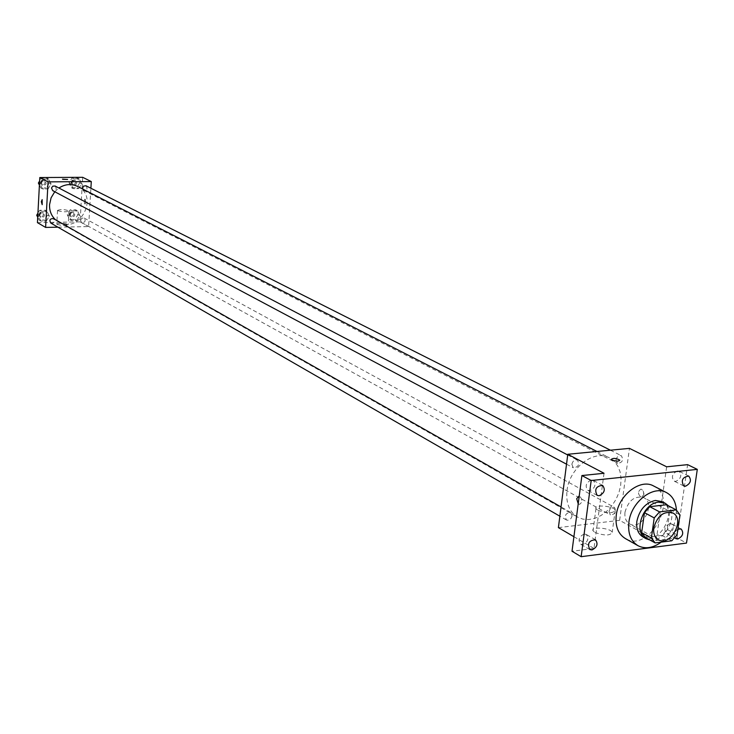 <?xml version="1.0" encoding="UTF-8"?>
<svg xmlns="http://www.w3.org/2000/svg" width="734" height="734" viewBox="0 0 734 734"><rect width="100%" height="100%" fill="white"/><g stroke="black" fill="none" stroke-linecap="round" stroke-linejoin="round"><path stroke-width="0.55" stroke-dasharray="3.67 2.75" d="M624.992 512.176C628.442 500.34 634.681 495.487 643.727 497.634C656.49 503.588 641.58 531.242 629.598 523.856C625.955 521.59 624.423 517.699 624.992 512.176M666.389 504.753L670.096 509.653L679.95 514.828M645.443 537.517L662.004 535.435L667.252 529.489L670.096 509.653M649.893 539.985C664.187 542.958 678.675 516.323 668.472 505.845M662.031 501.597C679.179 509.543 659.031 546.922 642.966 536.958M662.004 535.435L671.775 540.784M667.252 529.489L677.051 534.792M676.427 510.057C676.491 522.892 671.436 533.581 661.242 542.132M653.655 486C679.473 497.826 649.397 553.61 625.322 538.545M674.895 537.71C673.564 534.416 674.555 531.563 677.867 529.159M591.265 480.008C585.934 482.669 584.796 486.101 587.87 490.33L589.861 490.697C595.201 488.018 596.32 484.578 593.228 480.366L591.265 480.008M584.145 534.049C578.924 536.646 577.759 540.022 580.631 544.169L582.759 544.573C587.971 541.958 589.136 538.582 586.237 534.444L584.145 534.049M604.027 473.265L593.99 548.454L572.015 551.243M558.4 527.618L619.634 520.333L656.178 540.545L676.977 537.903L686.501 543.077M573.915 536.701L593.99 548.454M594.898 532.444C604.559 535.866 610.33 535.811 612.22 532.278C610.514 527.902 590.466 526.296 593.026 530.755L594.898 532.444M676.977 537.903L687.602 464.65M669.784 523.599C664.738 526.214 663.628 529.517 666.444 533.517L668.316 533.838C673.362 531.205 674.463 527.893 671.628 523.911L669.784 523.599M677.344 470.989C672.197 473.659 671.115 477.027 674.106 481.091L675.849 481.385C681.005 478.696 682.079 475.329 679.06 471.274L677.344 470.989M656.178 540.545L666.655 466.806M566.987 490.716C569.199 468.063 594.145 448.969 609.486 457.869L614.119 461.209L617.698 465.916L620.056 471.723L621.065 478.339L620.68 485.431L618.936 492.624L615.918 499.56L611.78 505.9L606.724 511.304L601.018 515.516L594.935 518.314L588.787 519.544L582.888 519.14L577.548 517.103C569.327 511.882 565.804 503.093 566.987 490.716M619.634 520.333L629.46 448.373M609.027 511.552C610.027 508.121 611.844 506.744 614.477 507.396C616.661 511.855 615.294 514.351 610.367 514.91L609.027 511.552M571.85 464.283C572.841 460.805 574.694 459.401 577.41 460.062C579.787 464.613 578.42 467.191 573.318 467.787L571.85 464.283M616 459.906C616.964 456.52 618.753 455.126 621.377 455.722C623.735 460.145 622.423 462.704 617.441 463.402L616 459.906M572.098 515.828L570.74 512.451C565.712 512.901 564.281 515.424 566.455 520.002C569.189 520.736 571.07 519.342 572.098 515.828M643.856 494.67L643.241 490.954L641.011 489.055C637.607 491.459 637.718 494.266 641.342 497.478L643.856 494.67L643.911 493.597L642.993 490.514L641.002 489.055C637.607 491.459 637.718 494.266 641.342 497.478L643.856 494.67M578.209 503.772L579.465 504.423C582.741 502.111 582.658 499.258 579.245 495.854C582.658 499.258 582.732 502.12 579.465 504.423L578.209 503.781M597.861 510.222C607.559 513.571 613.349 513.534 615.23 510.121C613.505 505.873 593.384 504.267 595.971 508.579L597.861 510.222M612.119 460.08L611.266 459.401M54.766 191.748L58.913 188.014M77.657 186.445C99.696 196.694 79.189 234.733 58.509 221.952L55.49 219.769M50.848 223.108L52.94 223.2L54.298 221.916L54.591 220.815L53.444 218.604M85.97 185.757C87.915 188.684 87.135 190.225 83.639 190.381L82.483 188.904M55.133 186.032C57.069 189.023 56.252 190.565 52.692 190.647M80.52 220.356L81.804 218.181L84.162 218.053C85.988 221.017 85.153 222.521 81.676 222.567L80.52 220.356M57.931 227.182L88.612 226.586L90.897 188.243M76.822 220.457L79.767 215.557L77.382 210.741L72.033 210.823L69.079 215.732L71.473 220.549L76.822 220.457L79.767 215.557L77.382 210.741L72.033 210.823L69.079 215.732L71.473 220.549L76.822 220.457L74.978 219.438L77.923 214.557L75.538 209.75L70.198 209.823L67.253 214.723L69.647 219.53L74.978 219.438M48.086 188.877L51.077 183.922L48.618 178.995L43.159 179.032L40.159 184.005L42.636 188.922L48.086 188.877L51.077 183.922L48.618 178.995L43.159 179.032L40.159 184.005L42.636 188.922L48.086 188.877L46.297 187.922L49.279 182.977L46.82 178.059L41.37 178.096L39.618 181.004M37.434 222.641L80.079 221.87L82.676 177.307M78.657 188.61L81.621 183.693L79.226 178.812L73.859 178.839L70.886 183.775L73.299 188.656L78.657 188.61L81.621 183.693L79.226 178.812L73.859 178.839L70.886 183.775L73.299 188.656L78.657 188.61L76.804 187.656L79.758 182.757L77.373 177.885L72.015 177.912L69.051 182.83L71.455 187.702L76.804 187.656M46.37 220.998L49.343 216.062L46.893 211.199L41.453 211.282L38.471 216.236L40.93 221.09L46.37 220.998L49.343 216.062L46.893 211.199L41.453 211.282L38.471 216.236L40.93 221.09L46.37 220.998L44.581 219.971L47.554 215.044L45.104 210.19L39.673 210.273L37.929 213.172M80.079 221.87L88.612 226.586M57.16 224.421C62.234 225.778 65.922 225.833 68.244 224.576C63.931 222.916 60.105 222.741 56.784 224.063L57.16 224.421M86.043 202.098L84.887 199.153L84.181 200.96L84.52 203.492L85.107 204.098L86.043 202.098L85.098 199.116L84.685 199.318L84.52 203.492L85.107 204.098L86.043 202.098M42.177 199.62L42.196 204.667M57.913 210.75C62.996 212.071 66.693 212.135 69.014 210.933C64.693 209.318 60.867 209.135 57.536 210.401L57.913 210.75M67.556 179.454L62.5 179.133M37.718 217.218L39.159 220.062L44.581 219.971M39.719 215.172L41.012 212.988L43.407 212.897C45.196 215.897 44.343 217.383 40.847 217.347L39.719 215.172M47.554 215.044L49.343 216.062M45.104 210.19L46.893 211.199M39.673 210.273L41.453 211.282M37.792 215.842L38.471 216.236M39.159 220.062L40.93 221.09M38.709 214.585L40.003 212.41L42.389 212.328C44.187 215.319 43.334 216.796 39.838 216.769L38.709 214.585M70.216 214.677L71.482 212.53L73.813 212.41C75.62 215.337 74.804 216.824 71.363 216.869L70.216 214.677M77.923 214.557L79.767 215.557M75.538 209.75L77.382 210.741M70.198 209.823L72.033 210.823M67.253 214.723L69.079 215.732M69.647 219.53L71.473 220.549M69.17 214.108L70.436 211.952L72.767 211.832C74.574 214.759 73.758 216.246 70.317 216.291L69.17 214.108M39.407 185.087L40.847 187.968L46.297 187.922M41.407 183.032L42.673 180.867L45.031 180.729C46.948 183.693 46.15 185.207 42.627 185.289L41.407 183.032M49.279 182.977L51.077 183.922M46.82 178.059L48.618 178.995M41.37 178.096L43.159 179.032M39.48 183.638L40.159 184.005M40.847 187.968L42.636 188.922M40.388 182.491L41.654 180.335L44.012 180.197C45.93 183.151 45.123 184.665 41.609 184.748L40.388 182.491M72.024 182.812L73.253 180.674L75.556 180.509C77.483 183.399 76.721 184.922 73.253 185.069L72.024 182.812M79.758 182.757L81.621 183.693M77.373 177.885L79.226 178.812M72.015 177.912L73.859 178.839M69.051 182.83L70.886 183.775M71.455 187.702L73.299 188.656M70.978 182.28L72.207 180.142L74.501 179.977C76.428 182.867 75.666 184.381 72.207 184.537L70.978 182.28M672.803 512.956L643.727 497.634M658.37 539.729L629.598 523.856M688.721 476.054L679.06 471.274M683.73 485.936L674.106 481.091M602.559 485.348L593.228 480.366M597.155 495.377L587.87 490.33M595.448 539.765L586.237 534.444M589.797 549.555L580.631 544.169M681.161 529.012L671.628 523.911M675.941 538.683L666.444 533.517M595.971 508.579L593.026 530.755M615.23 510.121L612.22 532.278M58.509 221.952L577.548 517.103M596.971 451.483L609.486 457.869M570.74 512.451L561.051 506.937M566.455 520.002L559.859 516.204M83.639 190.381L617.441 463.402M610.404 450.19L621.377 455.722M566.529 464.182L573.318 467.787M567.703 454.97L577.41 460.062M81.676 222.567L610.367 514.91M84.162 218.053L614.477 507.396M57.536 210.401L56.784 224.063M69.014 210.933L68.244 224.576M39.838 216.769L40.847 217.347M42.389 212.328L43.407 212.897M70.317 216.291L71.363 216.869M72.767 211.832L73.813 212.41M41.609 184.748L42.627 185.289M44.012 180.197L45.031 180.729M72.207 184.537L73.253 185.069M74.501 179.977L75.556 180.509"/><path stroke-width="1.1" d="M653.783 527.865C657.334 515.782 663.674 510.818 672.803 512.956C685.666 518.947 670.445 547.179 658.37 539.729C654.7 537.444 653.168 533.49 653.783 527.865M655.15 542.912L671.775 540.784L677.051 534.792L679.95 514.828L676.234 509.91L659.554 511.873L654.214 517.91L651.361 538.031L655.15 542.912L645.443 537.517L641.663 532.664L651.361 538.031M676.234 509.91L666.389 504.753L649.774 506.68L659.554 511.873M641.663 532.664L644.461 512.662L654.214 517.91M644.461 512.662L649.774 506.68M668.472 505.845L665.279 503.304L658.609 502.148C642.856 503.019 632.864 532.545 646.168 538.747L649.893 539.985M646.168 538.747L642.966 536.958C638.112 533.93 636.075 528.7 636.864 521.287C639.452 509.644 645.617 502.698 655.361 500.45L662.031 501.597L665.279 503.304M661.242 542.132C652.939 548.124 645.177 549.307 637.956 545.674C630.745 541.114 627.726 533.306 628.891 522.241C631.066 502.038 653.187 484.798 666.555 492.633C672.509 495.945 675.803 501.753 676.427 510.057M637.956 545.674L625.322 538.545C618.138 534.003 615.12 526.25 616.248 515.277C618.358 495.239 640.332 478.192 653.655 486L666.555 492.633M677.867 529.159L681.161 529.012C683.996 533.012 682.886 536.352 677.821 539.004L675.941 538.683L674.895 537.71M591.925 549.959L589.797 549.555C587.072 543.61 588.962 540.343 595.448 539.765C598.348 543.922 597.173 547.316 591.925 549.959M599.155 495.744L597.155 495.377C594.191 489.468 595.99 486.128 602.559 485.348C605.651 489.578 604.522 493.046 599.155 495.744M685.483 486.229L683.73 485.936C680.822 480.357 682.482 477.063 688.721 476.054C691.74 480.119 690.657 483.513 685.483 486.229M697.3 469.375L591.182 480.513L581.135 556.693L686.501 543.077L697.3 469.375L687.602 464.65L666.655 466.806L629.46 448.373L567.795 454.273L604.027 473.265L581.897 475.549L591.182 480.513M612.119 460.08L611.266 459.401C613.129 457.878 615.964 458.108 619.771 460.09C618.964 461.466 616.413 461.457 612.119 460.08C616.413 461.466 618.964 461.466 619.771 460.09L619.771 460.09C615.964 458.117 613.129 457.888 611.266 459.401M581.897 475.549L572.015 551.243L581.135 556.693M567.795 454.273L558.4 527.618L573.915 536.701M578.209 503.772L576.685 498.68L579.245 495.854L576.685 498.68L578.209 503.781M55.49 219.769C51.334 215.824 49.352 210.796 49.554 204.685L51.086 197.813L54.766 191.748M58.913 188.014C65.152 184.05 71.4 183.528 77.657 186.445L596.971 451.483M561.051 506.937L53.444 218.604C49.921 218.585 49.059 220.09 50.848 223.108L559.859 516.204M82.483 188.904L83.355 186.152L85.97 185.757L610.404 450.19M566.529 464.182L52.692 190.647L51.518 187.996L52.747 186.17L55.133 186.032L567.703 454.97M90.897 188.243L91.291 181.573L48.049 181.876L45.609 227.421L57.931 227.182M48.049 181.876L39.801 177.545L82.676 177.307L91.291 181.573M62.674 179.307L67.556 179.417L62.674 179.307M39.801 177.545L37.434 222.641L45.609 227.421M42.196 204.667L41.288 201.648L42.177 199.62L42.196 204.667L41.288 201.648L42.177 199.62M62.5 179.133L67.556 179.454M37.929 213.172L36.7 215.218L37.718 217.218M36.7 215.218L37.792 215.842M39.618 181.004L38.379 183.05L39.407 185.087M38.379 183.05L39.48 183.638"/></g></svg>
